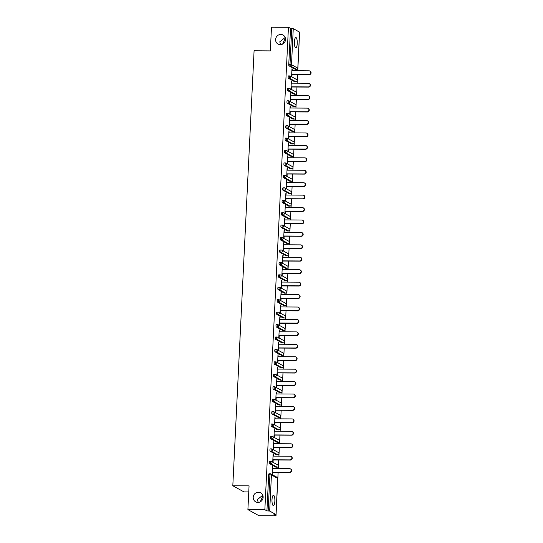 <?xml version="1.0" encoding="UTF-8"?>
<svg xmlns="http://www.w3.org/2000/svg" width="543" height="543" viewBox="0 0 543 543"><rect width="100%" height="100%" fill="white"/><g stroke="black" fill="none" stroke-linecap="round" stroke-linejoin="round"><path stroke-width="0.81" d="M258.427 492.223A5.158 4.894 118.8 0 1 262.934 498.549A5.158 4.894 118.8 0 1 255.692 501.847A5.158 4.894 118.8 0 1 258.427 492.223M280.812 34.46A5.158 4.894 118.8 0 1 285.319 40.793A5.158 4.894 118.8 0 1 278.077 44.085A5.158 4.894 118.8 0 1 280.812 34.46M262.785 495.223L257.375 499.574L258.224 502.418M260.226 501.868L262.955 495.732M285.17 37.467L279.76 41.811L280.609 44.655M282.618 44.105L285.34 37.976M297.245 43.474A5.158 1.446 90.4 0 0 295.847 37.528A5.158 1.446 90.4 0 0 294.387 41.906A5.158 1.446 90.4 0 0 295.786 47.845A5.158 1.446 90.4 0 0 297.245 43.474M274.853 501.23A5.158 1.446 90.4 0 0 273.462 495.284A5.158 1.446 90.4 0 0 272.002 499.662A5.158 1.446 90.4 0 0 273.394 505.608A5.158 1.446 90.4 0 0 274.853 501.23M248.762 491.924L243.963 491.897L232.811 485.768L254.083 50.798L270.333 50.899L271.493 27.15L288.442 27.252L290.532 28.399L288.761 64.502L290.003 64.508L291.767 28.412L290.532 28.399M276 515.85L273.916 514.703L275.98 514.533L269.667 511.065L266.932 510.868L264.848 509.721L247.9 509.612L259.052 515.748L276 515.85L278.125 472.43M278.308 468.582L278.729 459.996M278.919 456.147L279.34 447.561M279.53 443.712L279.95 435.133M280.134 431.285L280.555 422.698M280.745 418.85L281.165 410.264M281.349 406.415L281.769 397.836M281.96 393.987L282.38 385.401M282.57 381.553L282.984 372.966M283.174 369.125L283.595 360.538M283.785 356.69L284.206 348.104M284.389 344.255L284.81 335.676M285 331.827L285.421 323.241M285.604 319.393L286.025 310.806M286.215 306.958L286.636 298.378M286.826 294.53L287.24 285.944M287.43 282.095L287.851 273.509M288.041 269.667L288.462 261.081M288.645 257.233L289.066 248.646M289.256 244.798L289.677 236.219M289.867 232.37L290.281 223.784M290.471 219.935L290.892 211.349M291.082 207.501L291.503 198.921M291.686 195.073L292.107 186.487M292.297 182.638L292.718 174.052M292.901 170.203L293.322 161.624M293.512 157.775L293.933 149.189M294.123 145.341L294.537 136.755M294.727 132.913L295.148 124.327M295.338 120.478L295.759 111.892M295.942 108.043L296.363 99.464M296.553 95.616L296.973 87.029M297.164 83.181L297.578 74.595M297.768 70.746L299.56 33.367M291.767 28.412L293.261 28.603L299.573 32.166M247.9 509.612L249.061 485.863L232.811 485.768M264.848 509.721L288.442 27.252M292.025 74.561L291.93 76.515L291.598 76.332L291.971 68.757L292.304 68.941L291.958 68.941M292.215 70.712L292.304 68.941M266.932 510.868L268.697 474.765A1.208 0.339 -89.6 0 1 269.043 473.74A1.208 0.339 -89.6 0 1 269.09 473.754L270.231 473.761M295.453 69.355A1.208 0.339 -89.6 0 1 295.406 69.368A1.208 0.339 -89.6 0 1 295.351 69.355L289.039 65.879A1.208 0.339 -89.6 0 1 288.761 64.502M275.993 467.184A1.208 0.339 -89.6 0 1 275.946 467.197A1.208 0.339 -89.6 0 1 275.892 467.184L269.579 463.715A1.208 0.339 -89.6 0 1 269.308 462.331A1.208 0.339 -89.6 0 1 269.647 461.306A1.208 0.339 -89.6 0 1 269.701 461.319L270.835 461.326M276.604 454.749A1.208 0.339 -89.6 0 1 276.557 454.762A1.208 0.339 -89.6 0 1 276.502 454.749L270.19 451.281A1.208 0.339 -89.6 0 1 269.912 449.903A1.208 0.339 -89.6 0 1 270.258 448.878A1.208 0.339 -89.6 0 1 270.305 448.891L271.446 448.898M277.215 442.321A1.208 0.339 -89.6 0 1 277.161 442.335A1.208 0.339 -89.6 0 1 277.113 442.314L270.801 438.846A1.208 0.339 -89.6 0 1 270.523 437.468A1.208 0.339 -89.6 0 1 270.862 436.443A1.208 0.339 -89.6 0 1 270.916 436.457L272.05 436.463M277.819 429.886A1.208 0.339 -89.6 0 1 277.772 429.9A1.208 0.339 -89.6 0 1 277.717 429.886L271.405 426.418A1.208 0.339 -89.6 0 1 271.133 425.033A1.208 0.339 -89.6 0 1 271.473 424.008A1.208 0.339 -89.6 0 1 271.52 424.022L272.661 424.029M278.43 417.452A1.208 0.339 -89.6 0 1 278.376 417.465A1.208 0.339 -89.6 0 1 278.328 417.452L272.016 413.983A1.208 0.339 -89.6 0 1 271.738 412.605A1.208 0.339 -89.6 0 1 272.084 411.58A1.208 0.339 -89.6 0 1 272.131 411.594L273.265 411.601M279.034 405.024A1.208 0.339 -89.6 0 1 278.987 405.037A1.208 0.339 -89.6 0 1 278.932 405.024L272.62 401.548A1.208 0.339 -89.6 0 1 272.348 400.171A1.208 0.339 -89.6 0 1 272.688 399.146A1.208 0.339 -89.6 0 1 272.742 399.159L273.876 399.166M279.645 392.589A1.208 0.339 -89.6 0 1 279.591 392.603A1.208 0.339 -89.6 0 1 279.543 392.589L273.231 389.121A1.208 0.339 -89.6 0 1 272.953 387.743A1.208 0.339 -89.6 0 1 273.299 386.711A1.208 0.339 -89.6 0 1 273.346 386.731L274.486 386.738M280.256 380.154A1.208 0.339 -89.6 0 1 280.202 380.168A1.208 0.339 -89.6 0 1 280.154 380.154L273.842 376.686A1.208 0.339 -89.6 0 1 273.563 375.308A1.208 0.339 -89.6 0 1 273.903 374.283A1.208 0.339 -89.6 0 1 273.957 374.297L275.091 374.303M280.86 367.726A1.208 0.339 -89.6 0 1 280.812 367.74A1.208 0.339 -89.6 0 1 280.758 367.726L274.446 364.258A1.208 0.339 -89.6 0 1 274.167 362.873A1.208 0.339 -89.6 0 1 274.514 361.848A1.208 0.339 -89.6 0 1 274.561 361.862L275.701 361.869M281.471 355.292A1.208 0.339 -89.6 0 1 281.417 355.305A1.208 0.339 -89.6 0 1 281.369 355.292L275.057 351.823A1.208 0.339 -89.6 0 1 274.778 350.445A1.208 0.339 -89.6 0 1 275.118 349.42A1.208 0.339 -89.6 0 1 275.172 349.434L276.306 349.441M282.075 342.864A1.208 0.339 -89.6 0 1 282.027 342.871A1.208 0.339 -89.6 0 1 281.973 342.857L275.661 339.389A1.208 0.339 -89.6 0 1 275.389 338.011A1.208 0.339 -89.6 0 1 275.729 336.986A1.208 0.339 -89.6 0 1 275.783 336.999L276.916 337.006M282.686 330.429A1.208 0.339 -89.6 0 1 282.631 330.443A1.208 0.339 -89.6 0 1 282.584 330.429L276.272 326.961A1.208 0.339 -89.6 0 1 275.993 325.576A1.208 0.339 -89.6 0 1 276.339 324.551A1.208 0.339 -89.6 0 1 276.387 324.565L277.521 324.571M283.29 317.994A1.208 0.339 -89.6 0 1 283.242 318.008A1.208 0.339 -89.6 0 1 283.188 317.994L276.876 314.526A1.208 0.339 -89.6 0 1 276.604 313.148A1.208 0.339 -89.6 0 1 276.944 312.123A1.208 0.339 -89.6 0 1 276.998 312.137L278.131 312.144M283.901 305.566A1.208 0.339 -89.6 0 1 283.853 305.58A1.208 0.339 -89.6 0 1 283.799 305.566L277.487 302.091A1.208 0.339 -89.6 0 1 277.208 300.713A1.208 0.339 -89.6 0 1 277.554 299.688A1.208 0.339 -89.6 0 1 277.602 299.702L278.742 299.709M284.512 293.132A1.208 0.339 -89.6 0 1 284.457 293.145A1.208 0.339 -89.6 0 1 284.41 293.132L278.097 289.663A1.208 0.339 -89.6 0 1 277.819 288.285A1.208 0.339 -89.6 0 1 278.159 287.254A1.208 0.339 -89.6 0 1 278.213 287.267L279.346 287.281M285.116 280.697A1.208 0.339 -89.6 0 1 285.068 280.711A1.208 0.339 -89.6 0 1 285.014 280.697L278.702 277.229A1.208 0.339 -89.6 0 1 278.43 275.851A1.208 0.339 -89.6 0 1 278.769 274.826A1.208 0.339 -89.6 0 1 278.817 274.839L279.957 274.846M285.727 268.269A1.208 0.339 -89.6 0 1 285.672 268.283A1.208 0.339 -89.6 0 1 285.625 268.269L279.312 264.794A1.208 0.339 -89.6 0 1 279.034 263.416A1.208 0.339 -89.6 0 1 279.38 262.391A1.208 0.339 -89.6 0 1 279.428 262.405L280.561 262.412M286.331 255.834A1.208 0.339 -89.6 0 1 286.283 255.848A1.208 0.339 -89.6 0 1 286.229 255.834L279.916 252.366A1.208 0.339 -89.6 0 1 279.645 250.988A1.208 0.339 -89.6 0 1 279.984 249.963A1.208 0.339 -89.6 0 1 280.039 249.977L281.172 249.984M286.942 243.4A1.208 0.339 -89.6 0 1 286.887 243.413A1.208 0.339 -89.6 0 1 286.84 243.4L280.527 239.931A1.208 0.339 -89.6 0 1 280.249 238.553A1.208 0.339 -89.6 0 1 280.595 237.529A1.208 0.339 -89.6 0 1 280.643 237.542L281.783 237.549M287.552 230.972A1.208 0.339 -89.6 0 1 287.498 230.985A1.208 0.339 -89.6 0 1 287.444 230.972L281.138 227.503A1.208 0.339 -89.6 0 1 280.86 226.119A1.208 0.339 -89.6 0 1 281.199 225.094A1.208 0.339 -89.6 0 1 281.254 225.107L282.387 225.114M288.157 218.537A1.208 0.339 -89.6 0 1 288.109 218.551A1.208 0.339 -89.6 0 1 288.055 218.537L281.742 215.069A1.208 0.339 -89.6 0 1 281.464 213.691A1.208 0.339 -89.6 0 1 281.81 212.666A1.208 0.339 -89.6 0 1 281.858 212.68L282.998 212.686M288.767 206.109A1.208 0.339 -89.6 0 1 288.713 206.123A1.208 0.339 -89.6 0 1 288.666 206.102L282.353 202.634A1.208 0.339 -89.6 0 1 282.075 201.256A1.208 0.339 -89.6 0 1 282.414 200.231A1.208 0.339 -89.6 0 1 282.469 200.245L283.602 200.252M289.371 193.675A1.208 0.339 -89.6 0 1 289.324 193.688A1.208 0.339 -89.6 0 1 289.27 193.675L282.957 190.206A1.208 0.339 -89.6 0 1 282.686 188.821A1.208 0.339 -89.6 0 1 283.025 187.797A1.208 0.339 -89.6 0 1 283.079 187.81L284.213 187.817M289.982 181.24A1.208 0.339 -89.6 0 1 289.928 181.253A1.208 0.339 -89.6 0 1 289.881 181.24L283.568 177.771A1.208 0.339 -89.6 0 1 283.29 176.394A1.208 0.339 -89.6 0 1 283.636 175.369A1.208 0.339 -89.6 0 1 283.684 175.382L284.817 175.389M290.586 168.812A1.208 0.339 -89.6 0 1 290.539 168.825A1.208 0.339 -89.6 0 1 290.485 168.812L284.172 165.337A1.208 0.339 -89.6 0 1 283.901 163.959A1.208 0.339 -89.6 0 1 284.24 162.934A1.208 0.339 -89.6 0 1 284.294 162.948L285.428 162.954M291.197 156.377A1.208 0.339 -89.6 0 1 291.143 156.391A1.208 0.339 -89.6 0 1 291.096 156.377L284.783 152.909A1.208 0.339 -89.6 0 1 284.505 151.531A1.208 0.339 -89.6 0 1 284.851 150.499A1.208 0.339 -89.6 0 1 284.899 150.52L286.039 150.526M291.808 143.943A1.208 0.339 -89.6 0 1 291.754 143.956A1.208 0.339 -89.6 0 1 291.706 143.943L285.394 140.474A1.208 0.339 -89.6 0 1 285.116 139.096A1.208 0.339 -89.6 0 1 285.455 138.071A1.208 0.339 -89.6 0 1 285.509 138.085L286.643 138.092M292.412 131.515A1.208 0.339 -89.6 0 1 292.365 131.528A1.208 0.339 -89.6 0 1 292.31 131.515L285.998 128.046A1.208 0.339 -89.6 0 1 285.727 126.662A1.208 0.339 -89.6 0 1 286.066 125.637A1.208 0.339 -89.6 0 1 286.113 125.65L287.254 125.657M293.023 119.08A1.208 0.339 -89.6 0 1 292.969 119.093A1.208 0.339 -89.6 0 1 292.921 119.08L286.609 115.611A1.208 0.339 -89.6 0 1 286.331 114.234A1.208 0.339 -89.6 0 1 286.67 113.209A1.208 0.339 -89.6 0 1 286.724 113.222L287.858 113.229M293.627 106.652A1.208 0.339 -89.6 0 1 293.58 106.666A1.208 0.339 -89.6 0 1 293.525 106.645L287.213 103.177A1.208 0.339 -89.6 0 1 286.942 101.799A1.208 0.339 -89.6 0 1 287.281 100.774A1.208 0.339 -89.6 0 1 287.335 100.788L288.469 100.794M294.238 94.217A1.208 0.339 -89.6 0 1 294.184 94.231A1.208 0.339 -89.6 0 1 294.136 94.217L287.824 90.749A1.208 0.339 -89.6 0 1 287.546 89.364A1.208 0.339 -89.6 0 1 287.892 88.339A1.208 0.339 -89.6 0 1 287.939 88.353L289.08 88.36M294.849 81.783A1.208 0.339 -89.6 0 1 294.795 81.796A1.208 0.339 -89.6 0 1 294.74 81.783L288.435 78.314A1.208 0.339 -89.6 0 1 288.157 76.936A1.208 0.339 -89.6 0 1 288.496 75.911A1.208 0.339 -89.6 0 1 288.55 75.925L289.684 75.932M291.605 83.147L291.36 81.192L290.987 88.76L291.326 88.95L291.421 86.995M291 95.582L290.749 93.627L290.383 101.195L290.715 101.378L290.81 99.43M290.39 108.009L290.145 106.055L289.772 113.63L290.111 113.813L290.206 111.858M289.786 120.444L289.534 118.489L289.168 126.057L289.5 126.241L289.595 124.293M289.175 132.879L288.93 130.924L288.557 138.492L288.89 138.675L288.985 136.721M288.571 145.307L288.319 143.352L287.946 150.927L288.285 151.11L288.381 149.155M287.96 157.742L287.709 155.787L287.342 163.355L287.675 163.538L287.77 161.59M287.349 170.169L287.104 168.215L286.731 175.789L287.071 175.973L287.166 174.018M286.745 182.604L286.494 180.649L286.127 188.217L286.46 188.407L286.555 186.453M286.134 195.039L285.889 193.084L285.516 200.652L285.849 200.835L285.951 198.887M285.53 207.467L285.279 205.512L284.912 213.087L285.245 213.27L285.34 211.315M284.919 219.901L284.675 217.947L284.301 225.515L284.634 225.698L284.729 223.75M284.308 232.336L284.064 230.381L283.69 237.949L284.03 238.133L284.125 236.178M283.704 244.764L283.453 242.809L283.086 250.384L283.419 250.567L283.514 248.613M283.093 257.199L282.849 255.244L282.475 262.812L282.815 262.995L282.91 261.047M282.489 269.627L282.238 267.672L281.871 275.247L282.204 275.43L282.299 273.475M281.878 282.061L281.634 280.107L281.26 287.681L281.593 287.865L281.688 285.91M281.274 294.496L281.023 292.541L280.656 300.109L280.989 300.293L281.084 298.345M280.663 306.924L280.412 304.969L280.045 312.544L280.378 312.727L280.473 310.772M280.052 319.359L279.808 317.404L279.435 324.972L279.774 325.162L279.869 323.207M279.448 331.793L279.197 329.839L278.83 337.407L279.163 337.59L279.258 335.635M278.837 344.221L278.593 342.266L278.22 349.841L278.552 350.025L278.654 348.07M278.233 356.656L277.982 354.701L277.616 362.269L277.948 362.452L278.043 360.504M277.622 369.091L277.378 367.136L277.005 374.704L277.337 374.887L277.432 372.932M277.018 381.519L276.767 379.564L276.394 387.139L276.733 387.322L276.828 385.367M276.407 393.953L276.156 391.998L275.79 399.567L276.122 399.75L276.217 397.802M275.796 406.381L275.552 404.426L275.179 412.001L275.518 412.185L275.613 410.23M275.192 418.816L274.941 416.861L274.575 424.429L274.907 424.619L275.002 422.664M274.582 431.251L274.337 429.296L273.964 436.864L274.296 437.047L274.391 435.099M273.977 443.679L273.726 441.724L273.36 449.299L273.692 449.482L273.787 447.527M273.367 456.113L273.115 454.158L272.749 461.726L273.081 461.91L273.177 459.962M272.756 468.548L272.511 466.593L272.138 474.161L272.477 474.344L272.572 472.39M291.693 81.375L291.353 81.375M291.089 93.81L290.743 93.803M290.478 106.238L290.132 106.238M289.867 118.673L289.528 118.673M289.263 131.107L288.917 131.101M288.652 143.535L288.313 143.535M288.048 155.97L287.702 155.97M287.437 168.405L287.098 168.398M286.833 180.833L286.487 180.833M286.222 193.267L285.876 193.26M285.611 205.695L285.272 205.695M285.007 218.13L284.661 218.13M284.396 230.565L284.057 230.558M283.792 242.992L283.446 242.992M283.181 255.427L282.835 255.427M282.577 267.862L282.231 267.855M281.966 280.29L281.62 280.29M281.355 292.725L281.016 292.725M280.751 305.152L280.405 305.152M280.14 317.587L279.801 317.587M279.536 330.022L279.19 330.015M278.926 342.45L278.579 342.45M278.315 354.884L277.975 354.884M277.711 367.319L277.364 367.312M277.1 379.747L276.76 379.747M276.496 392.182L276.149 392.182M275.885 404.616L275.545 404.61M275.281 417.044L274.934 417.044M274.67 429.479L274.324 429.472M274.059 441.907L273.72 441.907M273.455 454.342L273.109 454.342M272.844 466.776L272.505 466.77M309.856 71.024L310.189 71.208A1.853 1.758 118.8 0 1 309.205 74.669L308.872 74.486A1.853 1.758 -61.2 0 0 309.856 71.024A1.853 1.758 -61.2 0 0 309.055 70.821L291.869 70.712M308.872 74.486L291.693 74.377M309.205 74.669L291.686 74.561M309.245 83.459L309.585 83.642A1.853 1.758 118.8 0 1 308.6 87.104L308.268 86.914A1.853 1.758 -61.2 0 0 309.245 83.459A1.853 1.758 -61.2 0 0 308.444 83.249L291.265 83.147M308.268 86.914L291.082 86.812M308.6 87.104L291.075 86.995M308.641 95.894L308.974 96.077A1.853 1.758 118.8 0 1 307.99 99.532L307.657 99.349A1.853 1.758 -61.2 0 0 308.641 95.894A1.853 1.758 -61.2 0 0 307.833 95.683L290.654 95.575M307.657 99.349L290.478 99.24M307.99 99.532L290.471 99.423M308.03 108.322L308.37 108.505A1.853 1.758 118.8 0 1 307.386 111.967L307.046 111.783A1.853 1.758 -61.2 0 0 308.03 108.322A1.853 1.758 -61.2 0 0 307.229 108.118L290.05 108.009M307.046 111.783L289.867 111.675M307.386 111.967L289.86 111.858M307.426 120.756L307.759 120.94A1.853 1.758 118.8 0 1 306.775 124.395L306.442 124.211A1.853 1.758 -61.2 0 0 307.426 120.756A1.853 1.758 -61.2 0 0 306.619 120.546L289.439 120.444M306.442 124.211L289.263 124.109M306.775 124.395L289.249 124.286M306.815 133.191L307.148 133.374A1.853 1.758 118.8 0 1 306.171 136.829L305.831 136.646A1.853 1.758 -61.2 0 0 306.815 133.191A1.853 1.758 -61.2 0 0 306.014 132.981L288.835 132.872M305.831 136.646L288.652 136.537M306.171 136.829L288.645 136.721M306.211 145.619L306.544 145.802A1.853 1.758 118.8 0 1 305.56 149.264L305.227 149.081A1.853 1.758 -61.2 0 0 306.211 145.619A1.853 1.758 -61.2 0 0 305.404 145.415L288.224 145.307M305.227 149.081L288.048 148.972M305.56 149.264L288.034 149.155M305.6 158.054L305.933 158.237A1.853 1.758 118.8 0 1 304.949 161.692L304.616 161.509A1.853 1.758 -61.2 0 0 305.6 158.054A1.853 1.758 -61.2 0 0 304.799 157.843L287.614 157.735M304.616 161.509L287.437 161.407M304.949 161.692L287.43 161.583M304.99 170.482L305.329 170.672A1.853 1.758 118.8 0 1 304.345 174.127L304.012 173.943A1.853 1.758 -61.2 0 0 304.99 170.482A1.853 1.758 -61.2 0 0 304.189 170.278L287.009 170.169M304.012 173.943L286.826 173.835M304.345 174.127L286.819 174.018M304.385 182.916L304.718 183.1A1.853 1.758 118.8 0 1 303.734 186.561L303.401 186.378A1.853 1.758 -61.2 0 0 304.385 182.916A1.853 1.758 -61.2 0 0 303.578 182.706L286.399 182.604M303.401 186.378L286.222 186.269M303.734 186.561L286.209 186.453M303.775 195.351L304.107 195.534A1.853 1.758 118.8 0 1 303.13 198.989L302.79 198.806A1.853 1.758 -61.2 0 0 303.775 195.351A1.853 1.758 -61.2 0 0 302.974 195.141L285.794 195.032M302.79 198.806L285.611 198.697M303.13 198.989L285.604 198.881M303.17 207.779L303.503 207.962A1.853 1.758 118.8 0 1 302.519 211.424L302.186 211.241A1.853 1.758 -61.2 0 0 303.17 207.779A1.853 1.758 -61.2 0 0 302.363 207.575L285.184 207.467M302.186 211.241L285.007 211.132M302.519 211.424L284.994 211.315M302.56 220.214L302.892 220.397A1.853 1.758 118.8 0 1 301.915 223.859L301.575 223.668A1.853 1.758 -61.2 0 0 302.56 220.214A1.853 1.758 -61.2 0 0 301.759 220.003L284.573 219.901M301.575 223.668L284.396 223.567M301.915 223.859L284.389 223.75M301.949 232.648L302.288 232.832A1.853 1.758 118.8 0 1 301.304 236.286L300.971 236.103A1.853 1.758 -61.2 0 0 301.949 232.648A1.853 1.758 -61.2 0 0 301.148 232.438L283.969 232.329M300.971 236.103L283.785 235.995M301.304 236.286L283.779 236.178M301.345 245.076L301.677 245.26A1.853 1.758 118.8 0 1 300.693 248.721L300.36 248.538A1.853 1.758 -61.2 0 0 301.345 245.076A1.853 1.758 -61.2 0 0 300.537 244.873L283.358 244.764M300.36 248.538L283.181 248.429M300.693 248.721L283.174 248.613M300.734 257.511L301.073 257.694A1.853 1.758 118.8 0 1 300.089 261.149L299.75 260.966A1.853 1.758 -61.2 0 0 300.734 257.511A1.853 1.758 -61.2 0 0 299.933 257.301L282.754 257.199M299.75 260.966L282.57 260.864M300.089 261.149L282.564 261.04M300.13 269.939L300.462 270.129A1.853 1.758 118.8 0 1 299.478 273.584L299.145 273.4A1.853 1.758 -61.2 0 0 300.13 269.939A1.853 1.758 -61.2 0 0 299.322 269.735L282.143 269.627M299.145 273.4L281.966 273.292M299.478 273.584L281.953 273.475M299.519 282.374L299.851 282.557A1.853 1.758 118.8 0 1 298.874 286.018L298.535 285.835A1.853 1.758 -61.2 0 0 299.519 282.374A1.853 1.758 -61.2 0 0 298.718 282.163L281.539 282.061M298.535 285.835L281.355 285.727M298.874 286.018L281.349 285.91M298.915 294.808L299.247 294.992A1.853 1.758 118.8 0 1 298.263 298.446L297.931 298.263A1.853 1.758 -61.2 0 0 298.915 294.808A1.853 1.758 -61.2 0 0 298.107 294.598L280.928 294.489M297.931 298.263L280.751 298.161M298.263 298.446L280.738 298.338M298.304 307.236L298.636 307.419A1.853 1.758 118.8 0 1 297.652 310.881L297.32 310.698A1.853 1.758 -61.2 0 0 298.304 307.236A1.853 1.758 -61.2 0 0 297.503 307.033L280.317 306.924M297.32 310.698L280.14 310.589M297.652 310.881L280.134 310.772M297.693 319.671L298.032 319.854A1.853 1.758 118.8 0 1 297.048 323.316L296.716 323.126A1.853 1.758 -61.2 0 0 297.693 319.671A1.853 1.758 -61.2 0 0 296.892 319.46L279.713 319.359M296.716 323.126L279.53 323.024M297.048 323.316L279.523 323.207M297.089 332.106L297.421 332.289A1.853 1.758 118.8 0 1 296.437 335.744L296.105 335.56A1.853 1.758 -61.2 0 0 297.089 332.106A1.853 1.758 -61.2 0 0 296.281 331.895L279.102 331.787M296.105 335.56L278.926 335.452M296.437 335.744L278.919 335.635M296.478 344.534L296.817 344.717A1.853 1.758 118.8 0 1 295.833 348.178L295.494 347.995A1.853 1.758 -61.2 0 0 296.478 344.534A1.853 1.758 -61.2 0 0 295.677 344.33L278.498 344.221M295.494 347.995L278.315 347.887M295.833 348.178L278.308 348.07M295.874 356.968L296.206 357.151A1.853 1.758 118.8 0 1 295.222 360.606L294.89 360.423A1.853 1.758 -61.2 0 0 295.874 356.968A1.853 1.758 -61.2 0 0 295.066 356.758L277.887 356.656M294.89 360.423L277.711 360.321M295.222 360.606L277.697 360.498M295.263 369.403L295.596 369.586A1.853 1.758 118.8 0 1 294.618 373.041L294.279 372.858A1.853 1.758 -61.2 0 0 295.263 369.403A1.853 1.758 -61.2 0 0 294.462 369.192L277.276 369.084M294.279 372.858L277.1 372.749M294.618 373.041L277.093 372.932M294.652 381.831L294.992 382.014A1.853 1.758 118.8 0 1 294.007 385.476L293.675 385.292A1.853 1.758 -61.2 0 0 294.652 381.831A1.853 1.758 -61.2 0 0 293.851 381.627L276.672 381.519M293.675 385.292L276.496 385.184M294.007 385.476L276.482 385.367M294.048 394.266L294.381 394.449A1.853 1.758 118.8 0 1 293.396 397.904L293.064 397.72A1.853 1.758 -61.2 0 0 294.048 394.266A1.853 1.758 -61.2 0 0 293.24 394.055L276.061 393.946M293.064 397.72L275.885 397.619M293.396 397.904L275.878 397.795M293.437 406.693L293.777 406.883A1.853 1.758 118.8 0 1 292.792 410.338L292.453 410.155A1.853 1.758 -61.2 0 0 293.437 406.693A1.853 1.758 -61.2 0 0 292.636 406.49L275.457 406.381M292.453 410.155L275.274 410.046M292.792 410.338L275.267 410.23M292.833 419.128L293.166 419.311A1.853 1.758 118.8 0 1 292.182 422.773L291.849 422.59A1.853 1.758 -61.2 0 0 292.833 419.128A1.853 1.758 -61.2 0 0 292.025 418.918L274.846 418.816M291.849 422.59L274.67 422.481M292.182 422.773L274.656 422.664M292.222 431.563L292.555 431.746A1.853 1.758 118.8 0 1 291.577 435.201L291.238 435.018A1.853 1.758 -61.2 0 0 292.222 431.563A1.853 1.758 -61.2 0 0 291.421 431.352L274.242 431.244M291.238 435.018L274.059 434.909M291.577 435.201L274.052 435.092M291.618 443.991L291.951 444.174A1.853 1.758 118.8 0 1 290.967 447.636L290.634 447.452A1.853 1.758 -61.2 0 0 291.618 443.991A1.853 1.758 -61.2 0 0 290.81 443.787L273.631 443.679M290.634 447.452L273.455 447.344M290.967 447.636L273.441 447.527M291.007 456.425L291.34 456.609A1.853 1.758 118.8 0 1 290.356 460.07L290.023 459.88A1.853 1.758 -61.2 0 0 291.007 456.425A1.853 1.758 -61.2 0 0 290.206 456.215L273.02 456.113M290.023 459.88L272.844 459.778M290.356 460.07L272.837 459.955M290.396 468.86L290.736 469.043A1.853 1.758 118.8 0 1 289.752 472.498L289.419 472.315A1.853 1.758 -61.2 0 0 290.396 468.86A1.853 1.758 -61.2 0 0 289.595 468.65L272.416 468.541M289.419 472.315L272.233 472.206M289.752 472.498L272.226 472.39M293.261 28.603L291.496 64.698L297.808 68.174L299.573 32.071M295.351 69.355L296.587 69.361L290.281 65.893A1.208 0.339 90.4 0 1 290.003 64.508L291.496 64.698A1.208 1.147 118.8 0 1 290.281 65.893L289.039 65.879M296.702 69.355A1.208 0.339 -89.6 0 1 296.641 69.375A1.208 0.339 -89.6 0 1 296.587 69.361A1.208 1.147 118.8 0 0 297.808 68.174L297.802 68.269M275.98 514.533L277.744 478.431L271.432 474.962L269.667 511.065M268.174 510.875L269.939 474.772L268.697 474.765M277.738 478.532L277.744 478.431A1.208 1.147 -61.2 0 0 277.168 477.365L270.855 473.896A1.208 1.147 -61.2 0 1 271.432 474.962L269.939 474.772A1.208 0.339 -89.6 0 1 270.278 473.747A1.208 0.339 -89.6 0 1 270.333 473.761A1.208 1.147 -61.2 0 1 270.855 473.896A1.208 1.208 0 0 0 270.278 473.747L269.043 473.74M294.74 81.783L295.983 81.789A1.208 1.147 118.8 0 0 297.204 80.602A1.208 1.147 -61.2 0 0 296.621 79.536L290.308 76.068A1.208 1.147 -61.2 0 0 289.786 75.932A1.208 0.339 -89.6 0 0 289.738 75.918A1.208 0.339 -89.6 0 0 289.392 76.943A1.208 0.339 90.4 0 0 289.67 78.321L288.435 78.314M296.091 81.789A1.208 0.339 -89.6 0 1 296.03 81.803A1.208 0.339 -89.6 0 1 295.983 81.789L289.67 78.321A1.208 1.147 118.8 0 0 290.892 77.133A1.208 1.147 -61.2 0 0 290.308 76.068A1.208 1.208 0 0 0 289.738 75.918L288.496 75.911M294.136 94.217L295.372 94.224L289.059 90.756L287.824 90.749M293.525 106.645L294.768 106.659L288.455 103.184L287.213 103.177M292.921 119.08L294.157 119.087L287.844 115.618L286.609 115.611M292.31 131.515L293.553 131.521L287.24 128.053L285.998 128.046M291.706 143.943L292.942 143.949L286.629 140.481L285.394 140.474M291.096 156.377L292.331 156.384L286.018 152.916L284.783 152.909M290.485 168.812L291.727 168.819L285.414 165.35L284.172 165.337M289.881 181.24L291.116 181.247L284.803 177.778L283.568 177.771M289.27 193.675L290.512 193.681L284.199 190.213L282.957 190.206M288.666 206.102L289.901 206.116L283.589 202.641L282.353 202.634M288.055 218.537L289.29 218.544L282.984 215.076L281.742 215.069M287.444 230.972L288.686 230.979L282.374 227.51L281.138 227.503M286.84 243.4L288.075 243.413L281.763 239.938L280.527 239.931M286.229 255.834L287.471 255.841L281.159 252.373L279.916 252.366M285.625 268.269L286.86 268.276L280.548 264.808L279.312 264.794M285.014 280.697L286.256 280.704L279.944 277.235L278.702 277.229M284.41 293.132L285.645 293.139L279.333 289.67L278.097 289.663M283.799 305.566L285.034 305.573L278.722 302.098L277.487 302.091M283.188 317.994L284.43 318.001L278.118 314.533L276.876 314.526M282.584 330.429L283.819 330.436L277.507 326.967L276.272 326.961M281.973 342.857L283.215 342.871L276.903 339.395L275.661 339.389M281.369 355.292L282.604 355.298L276.292 351.83L275.057 351.823M280.758 367.726L282 367.733L275.688 364.265L274.446 364.258M280.154 380.154L281.389 380.161L275.077 376.693L273.842 376.686M279.543 392.589L280.779 392.596L274.466 389.127L273.231 389.121M278.932 405.024L280.174 405.03L273.862 401.562L272.62 401.548M278.328 417.452L279.564 417.458L273.251 413.99L272.016 413.983M277.717 429.886L278.959 429.893L272.647 426.425L271.405 426.418M277.113 442.314L278.349 442.328L272.036 438.853L270.801 438.846M276.502 454.749L277.738 454.756L271.425 451.287L270.19 451.281M275.892 467.184L277.134 467.19L270.821 463.722L269.579 463.715M295.487 94.217A1.208 0.339 -89.6 0 1 295.426 94.238A1.208 0.339 -89.6 0 1 295.372 94.224A1.208 1.147 118.8 0 0 296.593 93.036A1.208 1.147 -61.2 0 0 296.016 91.971L289.704 88.495A1.208 1.147 -61.2 0 0 289.181 88.366A1.208 0.339 -89.6 0 0 289.127 88.346A1.208 0.339 -89.6 0 0 288.788 89.378A1.208 0.339 90.4 0 0 289.059 90.756A1.208 1.147 118.8 0 0 290.281 89.568A1.208 1.147 -61.2 0 0 289.704 88.495A1.208 1.208 0 0 0 289.127 88.346L287.892 88.339M294.876 106.652A1.208 0.339 -89.6 0 1 294.815 106.672A1.208 0.339 -89.6 0 1 294.768 106.659A1.208 1.147 118.8 0 0 295.983 105.471A1.208 1.147 -61.2 0 0 295.406 104.399L289.093 100.93A1.208 1.147 -61.2 0 0 288.571 100.794A1.208 0.339 -89.6 0 0 288.516 100.781A1.208 0.339 -89.6 0 0 288.177 101.806A1.208 0.339 90.4 0 0 288.455 103.184A1.208 1.147 118.8 0 0 289.67 101.996A1.208 1.147 -61.2 0 0 289.093 100.93A1.208 1.208 0 0 0 288.516 100.781L287.281 100.774M294.272 119.08A1.208 0.339 -89.6 0 1 294.211 119.1A1.208 0.339 -89.6 0 1 294.157 119.087A1.208 1.147 118.8 0 0 295.378 117.899A1.208 1.147 -61.2 0 0 294.801 116.833L288.489 113.365A1.208 1.147 -61.2 0 0 287.96 113.229A1.208 0.339 -89.6 0 0 287.912 113.216A1.208 0.339 -89.6 0 0 287.573 114.24A1.208 0.339 90.4 0 0 287.844 115.618A1.208 1.147 118.8 0 0 289.066 114.43A1.208 1.147 -61.2 0 0 288.489 113.365A1.208 1.208 0 0 0 287.912 113.216L286.67 113.209M293.661 131.515A1.208 0.339 -89.6 0 1 293.6 131.535A1.208 0.339 -89.6 0 1 293.553 131.521A1.208 1.147 118.8 0 0 294.768 130.334A1.208 1.147 -61.2 0 0 294.191 129.268L287.878 125.793A1.208 1.147 -61.2 0 0 287.356 125.657A1.208 0.339 -89.6 0 0 287.301 125.643A1.208 0.339 -89.6 0 0 286.962 126.668A1.208 0.339 90.4 0 0 287.24 128.053A1.208 1.147 118.8 0 0 288.455 126.865A1.208 1.147 -61.2 0 0 287.878 125.793A1.208 1.208 0 0 0 287.301 125.643L286.066 125.637M293.05 143.949A1.208 0.339 -89.6 0 1 292.989 143.97A1.208 0.339 -89.6 0 1 292.942 143.949A1.208 1.147 118.8 0 0 294.163 142.761A1.208 1.147 -61.2 0 0 293.58 141.696L287.267 138.227A1.208 1.147 -61.2 0 0 286.745 138.092A1.208 0.339 -89.6 0 0 286.697 138.078A1.208 0.339 -89.6 0 0 286.351 139.103A1.208 0.339 90.4 0 0 286.629 140.481A1.208 1.147 118.8 0 0 287.851 139.293A1.208 1.147 -61.2 0 0 287.267 138.227A1.208 1.208 0 0 0 286.697 138.078L285.455 138.071M292.446 156.377A1.208 0.339 -89.6 0 1 292.385 156.398A1.208 0.339 -89.6 0 1 292.331 156.384A1.208 1.147 118.8 0 0 293.553 155.196A1.208 1.147 -61.2 0 0 292.976 154.131L286.663 150.662A1.208 1.147 -61.2 0 0 286.141 150.526A1.208 0.339 -89.6 0 0 286.086 150.513A1.208 0.339 -89.6 0 0 285.747 151.538A1.208 0.339 90.4 0 0 286.018 152.916A1.208 1.147 118.8 0 0 287.24 151.728A1.208 1.147 -61.2 0 0 286.663 150.662A1.208 1.208 0 0 0 286.086 150.513L284.851 150.499M291.835 168.812A1.208 0.339 -89.6 0 1 291.774 168.832A1.208 0.339 -89.6 0 1 291.727 168.819A1.208 1.147 118.8 0 0 292.942 167.631A1.208 1.147 -61.2 0 0 292.365 166.558L286.052 163.09A1.208 1.147 -61.2 0 0 285.53 162.954A1.208 0.339 -89.6 0 0 285.482 162.941A1.208 0.339 -89.6 0 0 285.136 163.966A1.208 0.339 90.4 0 0 285.414 165.35A1.208 1.147 118.8 0 0 286.636 164.156A1.208 1.147 -61.2 0 0 286.052 163.09A1.208 1.208 0 0 0 285.482 162.941L284.24 162.934M291.231 181.247A1.208 0.339 -89.6 0 1 291.17 181.26A1.208 0.339 -89.6 0 1 291.116 181.247A1.208 1.147 118.8 0 0 292.338 180.059A1.208 1.147 -61.2 0 0 291.761 178.993L285.448 175.525A1.208 1.147 -61.2 0 0 284.926 175.389A1.208 0.339 -89.6 0 0 284.871 175.375A1.208 0.339 -89.6 0 0 284.532 176.4A1.208 0.339 90.4 0 0 284.803 177.778A1.208 1.147 118.8 0 0 286.025 176.59A1.208 1.147 -61.2 0 0 285.448 175.525A1.208 1.208 0 0 0 284.871 175.375L283.636 175.369M290.62 193.675A1.208 0.339 -89.6 0 1 290.559 193.695A1.208 0.339 -89.6 0 1 290.512 193.681A1.208 1.147 118.8 0 0 291.727 192.494A1.208 1.147 -61.2 0 0 291.15 191.428L284.837 187.959A1.208 1.147 -61.2 0 0 284.315 187.824A1.208 0.339 -89.6 0 0 284.26 187.81A1.208 0.339 -89.6 0 0 283.921 188.835A1.208 0.339 90.4 0 0 284.199 190.213A1.208 1.147 118.8 0 0 285.414 189.025A1.208 1.147 -61.2 0 0 284.837 187.959A1.208 1.208 0 0 0 284.26 187.81L283.025 187.797M290.01 206.109A1.208 0.339 -89.6 0 1 289.955 206.13A1.208 0.339 -89.6 0 1 289.901 206.116A1.208 1.147 118.8 0 0 291.123 204.928A1.208 1.147 -61.2 0 0 290.546 203.856L284.233 200.387A1.208 1.147 -61.2 0 0 283.704 200.252A1.208 0.339 -89.6 0 0 283.656 200.238A1.208 0.339 -89.6 0 0 283.31 201.263A1.208 0.339 90.4 0 0 283.589 202.641A1.208 1.147 118.8 0 0 284.81 201.453A1.208 1.147 -61.2 0 0 284.233 200.387A1.208 1.208 0 0 0 283.656 200.238L282.414 200.231M289.405 218.544A1.208 0.339 -89.6 0 1 289.344 218.557A1.208 0.339 -89.6 0 1 289.29 218.544A1.208 1.147 118.8 0 0 290.512 217.356A1.208 1.147 -61.2 0 0 289.935 216.29L283.622 212.822A1.208 1.147 -61.2 0 0 283.1 212.686A1.208 0.339 -89.6 0 0 283.046 212.673A1.208 0.339 -89.6 0 0 282.706 213.698A1.208 0.339 90.4 0 0 282.984 215.076A1.208 1.147 118.8 0 0 284.199 213.888A1.208 1.147 -61.2 0 0 283.622 212.822A1.208 1.208 0 0 0 283.046 212.673L281.81 212.666M288.795 230.972A1.208 0.339 -89.6 0 1 288.733 230.992A1.208 0.339 -89.6 0 1 288.686 230.979A1.208 1.147 118.8 0 0 289.908 229.791A1.208 1.147 -61.2 0 0 289.324 228.725L283.012 225.25A1.208 1.147 -61.2 0 0 282.489 225.114A1.208 0.339 -89.6 0 0 282.441 225.101A1.208 0.339 -89.6 0 0 282.095 226.126A1.208 0.339 90.4 0 0 282.374 227.51A1.208 1.147 118.8 0 0 283.595 226.322A1.208 1.147 -61.2 0 0 283.012 225.25A1.208 1.208 0 0 0 282.441 225.101L281.199 225.094M288.19 243.407A1.208 0.339 -89.6 0 1 288.129 243.427A1.208 0.339 -89.6 0 1 288.075 243.413A1.208 1.147 118.8 0 0 289.297 242.219A1.208 1.147 -61.2 0 0 288.72 241.153L282.408 237.685A1.208 1.147 -61.2 0 0 281.885 237.549A1.208 0.339 -89.6 0 0 281.831 237.535A1.208 0.339 -89.6 0 0 281.491 238.56A1.208 0.339 90.4 0 0 281.763 239.938A1.208 1.147 118.8 0 0 282.984 238.75A1.208 1.147 -61.2 0 0 282.408 237.685A1.208 1.208 0 0 0 281.831 237.535L280.595 237.529M287.58 255.834A1.208 0.339 -89.6 0 1 287.519 255.855A1.208 0.339 -89.6 0 1 287.471 255.841A1.208 1.147 118.8 0 0 288.686 254.653A1.208 1.147 -61.2 0 0 288.109 253.588L281.797 250.119A1.208 1.147 -61.2 0 0 281.274 249.984A1.208 0.339 -89.6 0 0 281.226 249.97A1.208 0.339 -89.6 0 0 280.88 250.995A1.208 0.339 90.4 0 0 281.159 252.373A1.208 1.147 118.8 0 0 282.374 251.185A1.208 1.147 -61.2 0 0 281.797 250.119A1.208 1.208 0 0 0 281.226 249.97L279.984 249.963M286.976 268.269A1.208 0.339 -89.6 0 1 286.914 268.29A1.208 0.339 -89.6 0 1 286.86 268.276A1.208 1.147 118.8 0 0 288.082 267.088A1.208 1.147 -61.2 0 0 287.505 266.016L281.193 262.547A1.208 1.147 -61.2 0 0 280.663 262.412A1.208 0.339 -89.6 0 0 280.616 262.398A1.208 0.339 -89.6 0 0 280.276 263.423A1.208 0.339 90.4 0 0 280.548 264.808A1.208 1.147 118.8 0 0 281.769 263.62A1.208 1.147 -61.2 0 0 281.193 262.547A1.208 1.208 0 0 0 280.616 262.398L279.38 262.391M286.365 280.704A1.208 0.339 -89.6 0 1 286.304 280.717A1.208 0.339 -89.6 0 1 286.256 280.704A1.208 1.147 118.8 0 0 287.471 279.516A1.208 1.147 -61.2 0 0 286.894 278.45L280.582 274.982A1.208 1.147 -61.2 0 0 280.059 274.846A1.208 0.339 -89.6 0 0 280.005 274.833A1.208 0.339 -89.6 0 0 279.665 275.858A1.208 0.339 90.4 0 0 279.944 277.235A1.208 1.147 118.8 0 0 281.159 276.048A1.208 1.147 -61.2 0 0 280.582 274.982A1.208 1.208 0 0 0 280.005 274.833L278.769 274.826M285.754 293.132A1.208 0.339 -89.6 0 1 285.699 293.152A1.208 0.339 -89.6 0 1 285.645 293.139A1.208 1.147 118.8 0 0 286.867 291.951A1.208 1.147 -61.2 0 0 286.283 290.885L279.978 287.417A1.208 1.147 -61.2 0 0 279.448 287.281A1.208 0.339 -89.6 0 0 279.401 287.267A1.208 0.339 -89.6 0 0 279.054 288.292A1.208 0.339 90.4 0 0 279.333 289.67A1.208 1.147 118.8 0 0 280.555 288.482A1.208 1.147 -61.2 0 0 279.978 287.417A1.208 1.208 0 0 0 279.401 287.267L278.159 287.254M285.15 305.566A1.208 0.339 -89.6 0 1 285.089 305.587A1.208 0.339 -89.6 0 1 285.034 305.573A1.208 1.147 118.8 0 0 286.256 304.385A1.208 1.147 -61.2 0 0 285.679 303.313L279.367 299.845A1.208 1.147 -61.2 0 0 278.844 299.709A1.208 0.339 -89.6 0 0 278.79 299.695A1.208 0.339 -89.6 0 0 278.45 300.72A1.208 0.339 90.4 0 0 278.722 302.098A1.208 1.147 118.8 0 0 279.944 300.91A1.208 1.147 -61.2 0 0 279.367 299.845A1.208 1.208 0 0 0 278.79 299.695L277.554 299.688M284.539 318.001A1.208 0.339 -89.6 0 1 284.478 318.015A1.208 0.339 -89.6 0 1 284.43 318.001A1.208 1.147 118.8 0 0 285.645 316.813A1.208 1.147 -61.2 0 0 285.068 315.748L278.756 312.279A1.208 1.147 -61.2 0 0 278.233 312.144A1.208 0.339 -89.6 0 0 278.186 312.13A1.208 0.339 -89.6 0 0 277.84 313.155A1.208 0.339 90.4 0 0 278.118 314.533A1.208 1.147 118.8 0 0 279.34 313.345A1.208 1.147 -61.2 0 0 278.756 312.279A1.208 1.208 0 0 0 278.186 312.13L276.944 312.123M283.935 330.429A1.208 0.339 -89.6 0 1 283.874 330.449A1.208 0.339 -89.6 0 1 283.819 330.436A1.208 1.147 118.8 0 0 285.041 329.248A1.208 1.147 -61.2 0 0 284.464 328.182L278.152 324.707A1.208 1.147 -61.2 0 0 277.629 324.578A1.208 0.339 -89.6 0 0 277.575 324.558A1.208 0.339 -89.6 0 0 277.235 325.59A1.208 0.339 90.4 0 0 277.507 326.967A1.208 1.147 118.8 0 0 278.729 325.78A1.208 1.147 -61.2 0 0 278.152 324.707A1.208 1.208 0 0 0 277.575 324.558L276.339 324.551M283.324 342.864A1.208 0.339 -89.6 0 1 283.263 342.884A1.208 0.339 -89.6 0 1 283.215 342.871A1.208 1.147 118.8 0 0 284.43 341.676A1.208 1.147 -61.2 0 0 283.853 340.61L277.541 337.142A1.208 1.147 -61.2 0 0 277.018 337.006A1.208 0.339 -89.6 0 0 276.964 336.993A1.208 0.339 -89.6 0 0 276.625 338.017A1.208 0.339 90.4 0 0 276.903 339.395A1.208 1.147 118.8 0 0 278.118 338.208A1.208 1.147 -61.2 0 0 277.541 337.142A1.208 1.208 0 0 0 276.964 336.993L275.729 336.986M282.72 355.292A1.208 0.339 -89.6 0 1 282.659 355.312A1.208 0.339 -89.6 0 1 282.604 355.298A1.208 1.147 118.8 0 0 283.826 354.111A1.208 1.147 -61.2 0 0 283.249 353.045L276.937 349.577A1.208 1.147 -61.2 0 0 276.407 349.441A1.208 0.339 -89.6 0 0 276.36 349.427A1.208 0.339 -89.6 0 0 276.014 350.452A1.208 0.339 90.4 0 0 276.292 351.83A1.208 1.147 118.8 0 0 277.514 350.642A1.208 1.147 -61.2 0 0 276.937 349.577A1.208 1.208 0 0 0 276.36 349.427L275.118 349.42M282.109 367.726A1.208 0.339 -89.6 0 1 282.048 367.747A1.208 0.339 -89.6 0 1 282 367.733A1.208 1.147 118.8 0 0 283.215 366.545A1.208 1.147 -61.2 0 0 282.638 365.48L276.326 362.005A1.208 1.147 -61.2 0 0 275.803 361.869A1.208 0.339 -89.6 0 0 275.749 361.855A1.208 0.339 -89.6 0 0 275.41 362.88A1.208 0.339 90.4 0 0 275.688 364.265A1.208 1.147 118.8 0 0 276.903 363.077A1.208 1.147 -61.2 0 0 276.326 362.005A1.208 1.208 0 0 0 275.749 361.855L274.514 361.848M281.498 380.161A1.208 0.339 -89.6 0 1 281.437 380.181A1.208 0.339 -89.6 0 1 281.389 380.161A1.208 1.147 118.8 0 0 282.611 378.973A1.208 1.147 -61.2 0 0 282.027 377.908L275.715 374.439A1.208 1.147 -61.2 0 0 275.192 374.303A1.208 0.339 -89.6 0 0 275.145 374.29A1.208 0.339 -89.6 0 0 274.799 375.315A1.208 0.339 90.4 0 0 275.077 376.693A1.208 1.147 118.8 0 0 276.299 375.505A1.208 1.147 -61.2 0 0 275.715 374.439A1.208 1.208 0 0 0 275.145 374.29L273.903 374.283M280.894 392.589A1.208 0.339 -89.6 0 1 280.833 392.609A1.208 0.339 -89.6 0 1 280.779 392.596A1.208 1.147 118.8 0 0 282 391.408A1.208 1.147 -61.2 0 0 281.423 390.342L275.111 386.874A1.208 1.147 -61.2 0 0 274.588 386.738A1.208 0.339 -89.6 0 0 274.534 386.725A1.208 0.339 -89.6 0 0 274.195 387.75A1.208 0.339 90.4 0 0 274.466 389.127A1.208 1.147 118.8 0 0 275.688 387.94A1.208 1.147 -61.2 0 0 275.111 386.874A1.208 1.208 0 0 0 274.534 386.725L273.299 386.711M280.283 405.024A1.208 0.339 -89.6 0 1 280.222 405.044A1.208 0.339 -89.6 0 1 280.174 405.03A1.208 1.147 118.8 0 0 281.389 403.843A1.208 1.147 -61.2 0 0 280.812 402.77L274.5 399.302A1.208 1.147 -61.2 0 0 273.977 399.166A1.208 0.339 -89.6 0 0 273.93 399.153A1.208 0.339 -89.6 0 0 273.584 400.177A1.208 0.339 90.4 0 0 273.862 401.562A1.208 1.147 118.8 0 0 275.077 400.367A1.208 1.147 -61.2 0 0 274.5 399.302A1.208 1.208 0 0 0 273.93 399.153L272.688 399.146M279.679 417.458A1.208 0.339 -89.6 0 1 279.618 417.472A1.208 0.339 -89.6 0 1 279.564 417.458A1.208 1.147 118.8 0 0 280.785 416.271A1.208 1.147 -61.2 0 0 280.208 415.205L273.896 411.737A1.208 1.147 -61.2 0 0 273.367 411.601A1.208 0.339 -89.6 0 0 273.319 411.587A1.208 0.339 -89.6 0 0 272.98 412.612A1.208 0.339 90.4 0 0 273.251 413.99A1.208 1.147 118.8 0 0 274.473 412.802A1.208 1.147 -61.2 0 0 273.896 411.737A1.208 1.208 0 0 0 273.319 411.587L272.084 411.58M279.068 429.886A1.208 0.339 -89.6 0 1 279.007 429.907A1.208 0.339 -89.6 0 1 278.959 429.893A1.208 1.147 118.8 0 0 280.174 428.705A1.208 1.147 -61.2 0 0 279.597 427.64L273.285 424.171A1.208 1.147 -61.2 0 0 272.762 424.035A1.208 0.339 -89.6 0 0 272.708 424.015A1.208 0.339 -89.6 0 0 272.369 425.047A1.208 0.339 90.4 0 0 272.647 426.425A1.208 1.147 118.8 0 0 273.862 425.237A1.208 1.147 -61.2 0 0 273.285 424.171A1.208 1.208 0 0 0 272.708 424.015L271.473 424.008M278.457 442.321A1.208 0.339 -89.6 0 1 278.403 442.341A1.208 0.339 -89.6 0 1 278.349 442.328A1.208 1.147 118.8 0 0 279.57 441.14A1.208 1.147 -61.2 0 0 278.987 440.068L272.681 436.599A1.208 1.147 -61.2 0 0 272.152 436.463A1.208 0.339 -89.6 0 0 272.104 436.45A1.208 0.339 -89.6 0 0 271.758 437.475A1.208 0.339 90.4 0 0 272.036 438.853A1.208 1.147 118.8 0 0 273.258 437.665A1.208 1.147 -61.2 0 0 272.681 436.599A1.208 1.208 0 0 0 272.104 436.45L270.862 436.443M277.853 454.756A1.208 0.339 -89.6 0 1 277.792 454.769A1.208 0.339 -89.6 0 1 277.738 454.756A1.208 1.147 118.8 0 0 278.959 453.568A1.208 1.147 -61.2 0 0 278.383 452.502L272.07 449.034A1.208 1.147 -61.2 0 0 271.548 448.898A1.208 0.339 -89.6 0 0 271.493 448.885A1.208 0.339 -89.6 0 0 271.154 449.909A1.208 0.339 90.4 0 0 271.425 451.287A1.208 1.147 118.8 0 0 272.647 450.099A1.208 1.147 -61.2 0 0 272.07 449.034A1.208 1.208 0 0 0 271.493 448.885L270.258 448.878M277.242 467.184A1.208 0.339 -89.6 0 1 277.181 467.204A1.208 0.339 -89.6 0 1 277.134 467.19A1.208 1.147 118.8 0 0 278.355 466.003A1.208 1.147 -61.2 0 0 277.772 464.937L271.459 461.462A1.208 1.147 -61.2 0 0 270.937 461.326A1.208 0.339 -89.6 0 0 270.889 461.312A1.208 0.339 -89.6 0 0 270.543 462.337A1.208 0.339 90.4 0 0 270.821 463.722A1.208 1.147 118.8 0 0 272.043 462.534A1.208 1.147 -61.2 0 0 271.459 461.462A1.208 1.208 0 0 0 270.889 461.312L269.647 461.306M299.621 32.118L297.856 68.221A1.208 1.208 0 0 1 296.641 69.375L295.406 69.368M277.168 477.365A1.208 1.208 0 0 1 277.792 478.485L276.027 514.588M294.795 81.796L296.03 81.803A1.208 1.208 0 0 0 296.621 79.536M294.184 94.231L295.426 94.238A1.208 1.208 0 0 0 296.016 91.971M293.58 106.666L294.815 106.672A1.208 1.208 0 0 0 295.406 104.399M292.969 119.093L294.211 119.1A1.208 1.208 0 0 0 294.801 116.833M292.365 131.528L293.6 131.535A1.208 1.208 0 0 0 294.191 129.268M291.754 143.956L292.989 143.97A1.208 1.208 0 0 0 293.58 141.696M291.143 156.391L292.385 156.398A1.208 1.208 0 0 0 292.976 154.131M290.539 168.825L291.774 168.832A1.208 1.208 0 0 0 292.365 166.558M289.928 181.253L291.17 181.26A1.208 1.208 0 0 0 291.761 178.993M289.324 193.688L290.559 193.695A1.208 1.208 0 0 0 291.15 191.428M288.713 206.123L289.955 206.13A1.208 1.208 0 0 0 290.546 203.856M288.109 218.551L289.344 218.557A1.208 1.208 0 0 0 289.935 216.29M287.498 230.985L288.733 230.992A1.208 1.208 0 0 0 289.324 228.725M286.887 243.413L288.129 243.427A1.208 1.208 0 0 0 288.72 241.153M286.283 255.848L287.519 255.855A1.208 1.208 0 0 0 288.109 253.588M285.672 268.283L286.914 268.29A1.208 1.208 0 0 0 287.505 266.016M285.068 280.711L286.304 280.717A1.208 1.208 0 0 0 286.894 278.45M284.457 293.145L285.699 293.152A1.208 1.208 0 0 0 286.283 290.885M283.853 305.58L285.089 305.587A1.208 1.208 0 0 0 285.679 303.313M283.242 318.008L284.478 318.015A1.208 1.208 0 0 0 285.068 315.748M282.631 330.443L283.874 330.449A1.208 1.208 0 0 0 284.464 328.182M282.027 342.871L283.263 342.884A1.208 1.208 0 0 0 283.853 340.61M281.417 355.305L282.659 355.312A1.208 1.208 0 0 0 283.249 353.045M280.812 367.74L282.048 367.747A1.208 1.208 0 0 0 282.638 365.48M280.202 380.168L281.437 380.181A1.208 1.208 0 0 0 282.027 377.908M279.591 392.603L280.833 392.609A1.208 1.208 0 0 0 281.423 390.342M278.987 405.037L280.222 405.044A1.208 1.208 0 0 0 280.812 402.77M278.376 417.465L279.618 417.472A1.208 1.208 0 0 0 280.208 415.205M277.772 429.9L279.007 429.907A1.208 1.208 0 0 0 279.597 427.64M277.161 442.335L278.403 442.341A1.208 1.208 0 0 0 278.987 440.068M276.557 454.762L277.792 454.769A1.208 1.208 0 0 0 278.383 452.502M275.946 467.197L277.181 467.204A1.208 1.208 0 0 0 277.772 464.937"/></g></svg>
